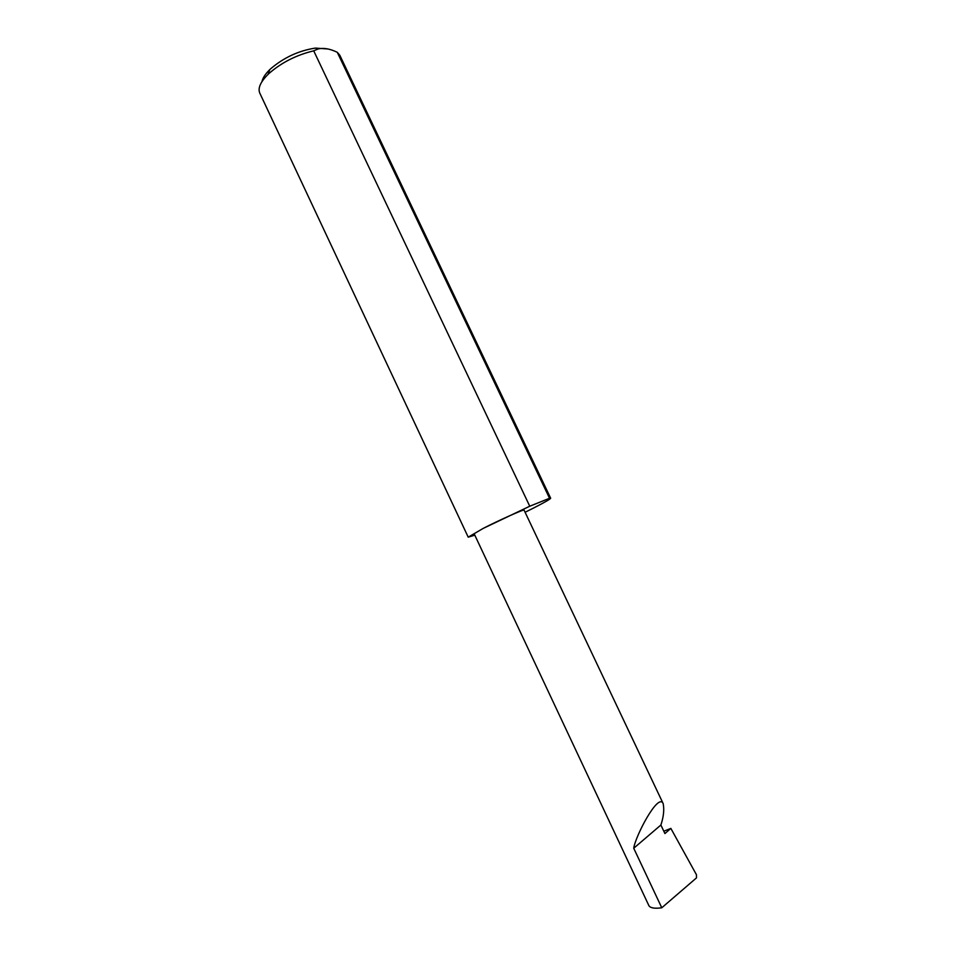 <?xml version="1.0" encoding="UTF-8"?>
<svg xmlns="http://www.w3.org/2000/svg" width="956" height="956" viewBox="0 0 956 956"><rect width="100%" height="100%" fill="white"/><g stroke="black" fill="none" stroke-linecap="round" stroke-linejoin="round"><path stroke-width="1.43" d="M660.883 825.028C663.631 816.735 664.384 809.601 663.153 803.59C658.242 792.285 635.31 836.333 633.732 848.235L660.883 825.028L664.922 833.56L670.849 828.398L696.446 874.728L696.506 877.871L661.767 907.782C654.836 908.738 650.582 908.081 648.969 905.81L474.128 533.711L483.21 528.393C498.231 520.602 524.677 508.795 524.079 510.122L663.153 803.59M261.992 81.583C262.733 77.974 265.326 73.982 269.771 69.633L270.632 68.808C283.753 57.599 298.654 50.692 315.337 48.087L327.98 48.983M525.095 512.273L534.368 507.624C545.063 502.139 550.489 498.996 550.656 498.195L339.798 55.233L337.265 52.293C329.88 48.708 323.427 47.609 317.93 49.019L313.711 50.835C296.456 54.982 281.578 62.51 269.078 73.409L268.086 74.353C260.486 81.941 257.714 88.179 259.769 93.067L468.213 537.153L474.809 535.169M313.711 50.835L529.755 506.226L483.21 528.393L468.213 537.153M663.811 831.218L670.849 828.398M661.767 907.782L633.732 848.235M337.265 52.293L549.533 498.267L550.656 498.195M529.755 506.226L549.533 498.267M315.337 48.087L317.93 49.019M269.771 69.633L268.086 74.353"/></g></svg>
